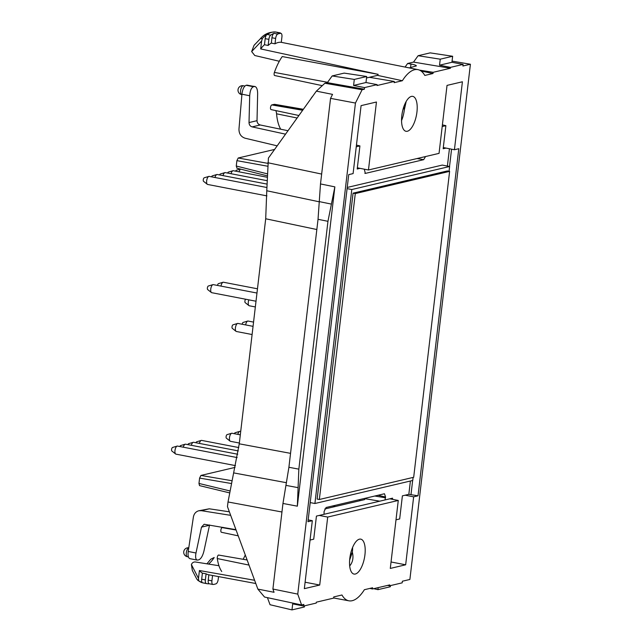 <?xml version="1.0" encoding="UTF-8"?>
<svg xmlns="http://www.w3.org/2000/svg" width="642" height="642" viewBox="0 0 642 642"><rect width="100%" height="100%" fill="white"/><g stroke="black" fill="none" stroke-linecap="round" stroke-linejoin="round"><path stroke-width="0.96" d="M196.813 579.148L192.335 570.505L191.396 564.543L198.482 578.41L198.715 580.801L196.813 579.148M377.512 75.371L402.365 80.723L394.156 82.657L394.292 81.462L369.343 77.297L377.512 75.371A45.189 18.305 -79.1 0 1 378.178 74.352L260.676 48.928A46.007 18.642 -79.1 0 1 264.464 44.723L268.147 45.462L268.87 39.371A4.109 1.661 -79.1 0 1 270.723 35.101L266.911 34.483A55.043 22.301 100.9 0 0 262.434 38.4L261.607 41.04L251.656 51.569L254.023 45.381L260.291 38.801A53.583 21.708 -79.1 0 1 260.323 38.761L254.023 45.381A46.457 18.819 -79.1 0 1 255.307 43.953M221.602 532.274A2.383 0.963 -79.1 0 1 221.418 532.274A2.383 0.963 -79.1 0 1 220.896 529.963A2.383 0.963 -79.1 0 1 222.148 527.612L223.135 527.379M303.361 109.292L274.977 104.381A14.702 5.955 100.9 0 0 273.933 104.421L271.807 104.919A2.383 0.963 100.9 0 0 270.547 107.27A2.383 0.963 100.9 0 0 271.076 109.589A2.383 0.963 100.9 0 0 271.261 109.581M312.694 96.26A14.702 5.955 100.9 0 0 310.616 99.165M275.771 110.585A9.943 4.029 100.9 0 1 276.558 113.803A43.463 17.607 100.9 0 0 280.706 129.219M243.141 559.294A38.849 15.737 100.9 0 0 245.284 554.985M212.55 575.489L211.916 580.841A4.109 1.661 100.9 0 0 212.887 584.469A4.109 1.661 100.9 0 0 213.08 584.477A55.051 22.301 100.9 0 0 216.097 583.763A4.109 1.661 100.9 0 0 218.208 579.365L218.529 576.596M211.916 580.841L208.233 580.135A4.109 1.661 100.9 0 0 209.196 583.755L212.887 584.469M205.368 579.911L201.676 579.204L202.39 573.137L206.082 573.82L205.368 579.911A4.109 1.661 100.9 0 0 206.299 583.53A55.051 22.301 100.9 0 0 206.804 583.642A55.051 22.301 100.9 0 0 209.292 583.771M206.299 583.53L202.503 582.776A55.043 22.301 -79.1 0 1 202.479 582.776A55.043 22.301 -79.1 0 1 198.715 580.801M202.856 582.864L203.362 582.976A55.051 22.301 -79.1 0 1 202.856 582.864M201.676 579.204A4.109 1.661 100.9 0 0 202.503 582.776M218.946 565.722A28293.133 25246.337 77.6 0 1 195.288 561.967C193.491 561.894 192.191 562.753 191.396 564.543M206.909 563.82L210.728 559.246L214.203 557.513A39.379 15.954 100.9 0 1 208.538 564.077M247.13 559.984L218.649 555.057A2.231 0.907 100.9 0 0 217.598 556.197A2.231 0.907 100.9 0 0 217.285 558.556A43.311 17.551 100.9 0 0 221.739 571.516M322.284 85.651L274.648 75.523A2.231 0.907 -79.1 0 1 274.399 72.41A43.311 17.551 -79.1 0 1 282.239 56.552A405079.867 361458.07 77.6 0 1 378.178 74.352M262.434 38.408L260.291 38.801M268.87 39.371L265.178 38.656A4.109 1.661 -79.1 0 1 266.911 34.483M275.635 38.464A4.109 1.661 -79.1 0 1 277.737 34.058A55.051 22.301 -79.1 0 1 280.763 33.344A4.109 1.661 -79.1 0 1 280.955 33.36A4.109 1.661 -79.1 0 1 281.918 36.979L281.292 42.34A45.959 18.618 -79.1 0 0 275.001 43.825L275.635 38.464L271.943 37.75A4.109 1.661 -79.1 0 1 274.054 33.352A55.051 22.301 -79.1 0 0 270.723 35.101M280.763 33.344L277.071 32.638A4.109 1.661 -79.1 0 1 277.264 32.646A4.109 1.661 -79.1 0 1 277.448 32.71M277.071 32.638A55.051 22.301 -79.1 0 1 279.655 32.766A55.051 22.301 -79.1 0 1 280.161 32.878A4.109 1.661 -79.1 0 1 280.698 33.312M279.318 61.263A28293.133 25246.337 -102.4 0 0 254.786 55.517L251.656 51.569M349.97 557.112L352.362 552.224C353.686 557.697 352.787 562.272 349.681 565.955M349.641 560.057L352.362 552.224A17.663 7.158 100.9 0 0 352.602 547.417M403.69 107.134L404.332 109.838L406.201 101.42M403.874 106.604L404.332 109.838A17.663 7.158 -79.1 0 1 401.547 120.584M288.908 467.28L318.039 219.299L320.494 183.933L334.859 186.87L297.35 506.177L298.097 487.663L285.931 485.376L288.908 467.28L298.843 469.15L298.097 487.663M318.039 219.299L327.958 221.321L331.408 204.1L319.267 201.612M327.958 221.321L298.843 469.15M230.663 515.341L201.323 510.679L198.787 510.767C195.826 511.626 194.028 513.72 193.386 517.051L188.226 551.462C187.729 555.619 188.291 558.018 189.904 558.66L197.198 560.105L198.731 559.864C200.954 558.893 202.687 555.98 203.931 551.133L209.565 524.955M285.538 134.162L252.154 126.891C250.171 126.273 249.128 124.829 249.016 122.566L249.706 95.746C250.043 90.723 251.279 87.721 253.413 86.726L254.954 86.493C256.712 87.143 257.611 89.607 257.643 93.876L257.017 120.68C257.137 122.943 258.212 124.379 260.243 124.981L288.001 130.727M277.175 145.846L245.075 138.207C240.983 136.81 238.944 133.761 238.968 129.05L241.938 94.205C242.572 89.246 243.968 86.269 246.127 85.282L254.954 86.493M390.456 585.6L390.328 586.748L377.929 589.661L378.17 587.623M208.233 580.135L208.859 574.799M206.082 573.82A45.983 18.634 100.9 0 0 208.57 574.75L255.805 583.522M254.617 580.296L199.405 570.521A46.007 18.642 100.9 0 0 202.39 573.137M199.405 570.521L198.482 578.41M301.579 604.957L297.752 594.115L272.906 589.035L274.054 592.285L257.867 589.107L264.528 597.036L301.579 604.957L303.851 604.427L303.658 606.032L292.688 603.881L291.982 609.9L304.372 606.979L304.509 605.839M272.906 589.035L282.962 503.464L285.931 485.376M334.859 186.87L331.408 204.1M364.375 89.206L362.104 89.736L324.884 83.235L327.34 82.657L364.375 89.206L364.56 87.593L353.59 85.442L354.296 79.423L366.694 76.502L365.98 82.521L377.135 84.632L377.031 85.522L394.292 81.462M353.59 85.442L365.98 82.521M260.676 48.928L261.607 41.048M265.178 38.656L264.464 44.723M268.147 45.462A45.983 18.634 -79.1 0 1 271.317 43.086L275.001 43.825M271.943 37.75L271.317 43.086M452.072 61.118L470.409 64.24L462.898 66.006L463.091 64.401L451.936 62.282L452.642 56.263L440.243 59.184L439.537 65.203L450.515 67.362L450.403 68.253L413.528 62.097L407.638 63.478L410.968 64.048C414.467 64.665 416.273 65.283 416.361 65.909L409.243 67.9M451.936 62.282L439.537 65.203M362.104 89.736L355.443 103.049L330.55 98.362L320.494 183.933M330.55 98.362L332.54 94.374L316.362 91.14L324.884 83.235M373.724 588.674L377.929 589.661M291.982 609.9L270.049 604.732L267.425 597.654M379.767 501.177L365.266 498.73L364.536 499.628L324.772 508.986M229.363 511.802L209.268 508.809L198.787 510.767M197.198 560.105C195.65 559.479 195.24 557.112 195.987 553.003L201.492 527.138L204.14 524.257L235.943 529.666M354.296 79.423L332.163 75.941L344.192 73.108L366.694 76.502M452.642 56.263L430.148 52.877L418.119 55.71L440.243 59.184M369.343 77.297L366.518 77.963M470.409 64.24L409.885 579.461L402.373 581.227L402.189 582.84L389.606 585.801L389.71 584.91L372.448 588.971L369.888 588.409M387.599 585.408L389.606 585.801M372.448 588.971L372.593 587.775L364.383 589.709A45.012 18.241 -79.1 0 1 348.895 600.808A45.012 18.241 -79.1 0 1 341.953 594.99L333.744 596.924L333.599 598.119L316.337 602.18L316.233 603.071L303.658 606.032M355.443 103.049L297.752 594.115M327.34 82.657L332.163 75.941M364.56 87.593L377.135 84.632M419.491 70.122L433.141 72.313L433.005 73.509L424.795 75.443A45.012 18.241 100.9 0 0 417.95 69.641A45.012 18.241 100.9 0 0 402.365 80.723M433.005 73.509L421.048 71.013M418.119 55.71L413.528 62.097M463.091 64.401L450.515 67.362M356.446 145.108L359.921 145.903L357.209 168.998L359.985 168.348L368.468 169.978L439.048 153.366L447.033 85.394L462.409 81.775L454.424 149.746L443.301 147.548M368.468 169.978L376.453 102.014L361.085 105.633L353.1 173.597L348.734 174.624L307.959 521.713L312.325 520.686L308.168 519.892M305.094 582.214L319.716 585.039L304.34 588.658L312.325 520.686M384.967 499.957L385.593 497.004L384.446 493.754L326.096 507.493L324.098 511.489L324.041 514.298L389.79 498.818L398.273 500.455L390.288 568.419L405.664 564.799L413.649 496.836L405.166 495.199L408.834 494.332L418.014 495.809L458.789 148.719L454.424 149.746M391.05 561.983L405.664 564.799M359.295 570.915A17.783 7.206 -79.1 0 1 353.975 574.06A17.783 7.206 -79.1 0 1 350.026 556.774A17.783 7.206 -79.1 0 1 359.416 539.176A17.783 7.206 -79.1 0 1 360.708 539.128A17.783 7.206 -79.1 0 1 365.17 551.927A17.783 7.206 -79.1 0 1 359.295 570.915M407.333 131.257A17.783 7.206 100.9 0 0 416.177 116.531A17.783 7.206 100.9 0 0 414.876 97.769A17.783 7.206 100.9 0 0 412.718 96.364A17.783 7.206 100.9 0 0 402.301 112.47A17.783 7.206 100.9 0 0 405.985 131.289A17.783 7.206 100.9 0 0 407.333 131.257M286.476 482.72L233.632 472.889L228.014 501.972L281.958 512.003M257.867 589.107L227.461 506.65L228.014 501.972M229.635 490.873L198.972 483.45L199.598 478.097L200.93 475.441L235.036 467.408M237.026 168.172L236.264 166.013L236.89 160.652L238.222 157.996L274.599 149.434M319.267 201.805L266.775 190.762L268.412 158.068L316.362 91.14M266.775 190.762L265.7 218.77L239.257 443.815L290.545 453.348M233.632 472.889L239.257 443.815M198.972 483.45L199.534 485.617L229.306 492.815M310.054 540.05L313.721 539.184L316.434 516.088L319.218 515.438L327.701 517.067L319.716 585.039M433.141 72.313L450.403 68.253M405.07 67.065L407.638 63.478M359.985 168.348L357.353 167.787M418.014 495.809L413.649 496.836M398.273 500.455L327.701 517.067M396.002 519.811L399.677 518.953L402.39 495.849L405.166 495.199M392.439 499.324L392.575 498.16L389.79 498.818M319.218 515.438L324.041 514.298M359.921 145.903L356.254 146.769M364.849 173.324L365.338 173.404L364.311 169.175M365.338 173.404L423.688 159.665L425.542 156.544M442.202 126.53L445.877 125.663L442.394 124.877M445.941 148.109L443.165 148.759L445.877 125.663M347.226 187.456L442.25 165.082L449.625 166.503L449.063 171.262M240.317 434.843L232.003 433.246A4.109 1.661 100.9 0 0 231.65 433.262L227.067 434.634A1.846 0.746 100.9 0 0 226.096 436.624A1.846 0.746 100.9 0 0 226.385 438.181L230.133 441.158A4.109 1.661 100.9 0 0 230.454 441.311L239.354 443.028M231.65 433.262A4.109 1.661 100.9 0 0 229.483 437.683A4.109 1.661 100.9 0 0 230.133 441.158M238.784 447.562L201.612 440.396A4.109 1.661 100.9 0 0 201.251 440.42L196.669 441.792A1.846 0.746 100.9 0 0 195.946 442.747M201.251 440.42A4.109 1.661 100.9 0 0 199.365 443.405M266.727 177.16L233.287 170.716A4.109 1.661 100.9 0 0 232.934 170.732L228.351 172.104A1.846 0.746 100.9 0 0 227.621 173.059M232.934 170.732A4.109 1.661 100.9 0 0 231.04 173.717M237.155 457.577L177.497 446.078A4.109 1.661 100.9 0 0 177.144 446.094L172.562 447.466A1.846 0.746 100.9 0 0 171.591 449.456A1.846 0.746 100.9 0 0 171.879 451.021L175.627 453.99A4.109 1.661 100.9 0 0 175.948 454.143L235.462 465.619M177.144 446.094A4.109 1.661 100.9 0 0 174.977 450.523A4.109 1.661 100.9 0 0 175.627 453.99M266.655 187.464L209.18 176.389A4.109 1.661 100.9 0 0 208.827 176.414L204.244 177.778A1.846 0.746 100.9 0 0 203.265 179.768A1.846 0.746 100.9 0 0 203.562 181.333L207.302 184.302A4.109 1.661 100.9 0 0 207.623 184.455L266.936 195.89M208.827 176.414A4.109 1.661 100.9 0 0 206.66 180.835A4.109 1.661 100.9 0 0 207.302 184.302M253.06 326.345L237.941 323.432A4.109 1.661 100.9 0 0 237.588 323.456L233.006 324.82A1.846 0.746 100.9 0 0 232.027 326.81A1.846 0.746 100.9 0 0 232.324 328.375L236.063 331.344A4.109 1.661 100.9 0 0 236.384 331.497L252.097 334.53M237.588 323.456A4.109 1.661 100.9 0 0 235.413 327.877A4.109 1.661 100.9 0 0 236.063 331.344M253.558 322.099L248.077 321.048A4.109 1.661 100.9 0 0 247.724 321.064L243.133 322.436A1.846 0.746 100.9 0 0 242.186 324.25M247.724 321.064A4.109 1.661 100.9 0 0 245.637 324.916M449.617 171.366L413.681 477.279L319.347 499.492L355.283 193.579L449.617 171.366L447.402 170.941L353.068 193.154L355.283 193.579M319.347 499.492L317.132 499.067L353.068 193.154M413.103 477.415L412.742 480.465L314.909 503.505L351.792 189.534L449.625 166.503M310.206 502.59L314.909 503.505M347.089 188.628L351.792 189.534M256.969 293.041L213.28 284.623A4.109 1.661 100.9 0 0 212.927 284.639A4.109 1.661 100.9 0 0 210.761 289.06A4.109 1.661 100.9 0 0 211.411 292.535A4.109 1.661 100.9 0 0 211.732 292.688L256.014 301.226M212.927 284.639L208.345 286.011A1.846 0.746 100.9 0 0 207.374 288.001A1.846 0.746 100.9 0 0 207.663 289.558L211.411 292.535M238.294 450.909L193.571 442.29A4.109 1.661 100.9 0 0 193.218 442.314A4.109 1.661 100.9 0 0 191.324 445.299M193.218 442.314L188.636 443.678A1.846 0.746 100.9 0 0 187.905 444.641M266.607 184.013L217.221 174.496A4.109 1.661 100.9 0 0 216.86 174.52A4.109 1.661 100.9 0 0 214.974 177.505M216.86 174.52L212.277 175.884A1.846 0.746 100.9 0 0 211.555 176.847M266.631 180.579L225.254 172.602A4.109 1.661 100.9 0 0 224.901 172.626A4.109 1.661 100.9 0 0 223.007 175.611M224.901 172.626L220.318 173.998A1.846 0.746 100.9 0 0 219.588 174.953M240.517 169.103A4.109 1.661 100.9 0 0 239.081 171.831M240.285 169.047L236.392 170.21A1.846 0.746 100.9 0 0 235.662 171.173M248.847 299.846A4.109 1.661 100.9 0 0 248.293 302.141A4.109 1.661 100.9 0 0 248.944 305.616A4.109 1.661 100.9 0 0 249.265 305.769L255.339 306.94M245.653 299.228A1.846 0.746 100.9 0 0 244.907 301.082A1.846 0.746 100.9 0 0 245.196 302.639L248.944 305.616M240.71 431.48L240.044 431.352A4.109 1.661 100.9 0 0 239.691 431.376A4.109 1.661 100.9 0 0 237.797 434.361M239.691 431.376L235.108 432.74A1.846 0.746 100.9 0 0 234.378 433.703M237.749 454.247L185.538 444.184A4.109 1.661 100.9 0 0 185.185 444.208A4.109 1.661 100.9 0 0 183.291 447.193M185.185 444.208L180.603 445.572A1.846 0.746 100.9 0 0 179.872 446.535M257.466 288.796L223.416 282.231A4.109 1.661 100.9 0 0 223.063 282.255A4.109 1.661 100.9 0 0 220.976 286.099M223.063 282.255L218.481 283.62A1.846 0.746 100.9 0 0 217.526 285.433M188.764 547.851A4.518 1.83 100.9 0 0 186.373 552.321A4.518 1.83 100.9 0 0 187.376 556.718A4.518 4.518 0 0 1 183.773 551.582A4.518 4.518 0 0 1 188.772 547.795M243.037 85.763A4.518 1.83 -79.1 0 1 243.374 85.755A4.518 4.518 0 0 0 237.997 90.281A4.518 4.518 0 0 0 241.665 94.631A4.518 1.83 -79.1 0 1 240.654 90.241A4.518 1.83 -79.1 0 1 243.037 85.763M277.737 34.058L274.054 33.352M279.655 32.766L276.212 32.1A55.051 22.301 100.9 0 0 267.281 34.435M217.285 558.556L249.008 565.088M222.148 527.612L236.079 530.027M246.873 85.105L254.336 86.51M253.413 86.726L246.127 85.282M274.399 72.41L327.605 82.296M276.558 113.803L297.118 118.008M271.807 104.919L302.663 110.264M273.933 104.421L303.217 109.493M282.962 503.464L297.35 506.177M201.323 510.679L209.268 508.809M201.492 527.138L209.493 525.26M188.226 551.462L195.987 553.003M241.938 94.205L249.706 95.746M249.016 122.566L257.017 120.68M252.154 126.891L260.243 124.981M231.072 483.466L199.598 478.097M231.69 480.689L200.93 475.441M266.895 173.733L236.264 166.013M267.489 166.19L236.89 160.652M267.858 162.747L321.65 174.07M265.7 218.77L316.835 229.531M359.664 500.776L359.809 499.556M267.794 163.349L238.222 157.996M410.968 64.048L410.551 67.595M451.567 149.193L449.536 166.487M412.654 480.489L411.008 494.452M385.497 497.815L374.84 496.017M377.986 495.279L385.593 497.004M417.035 158.542L423.688 159.665M449.432 148.784L447.394 166.077M410.398 481.018L408.834 494.332M206.804 583.642L203.362 582.976M202.479 582.776L197.84 580.448M280.955 33.36L277.264 32.646M276.212 32.1C269.632 31.715 264.335 33.93 260.323 38.761M221.418 532.274L238.23 535.853M332.588 505.968L335.485 506.466M188.411 556.911L187.376 556.718M244.899 86.044L243.374 85.755M271.076 109.589L298.907 115.504M348.895 600.808L333.623 597.975M417.95 69.641L281.292 42.332M236.818 168.172L266.791 175.731"/></g></svg>
